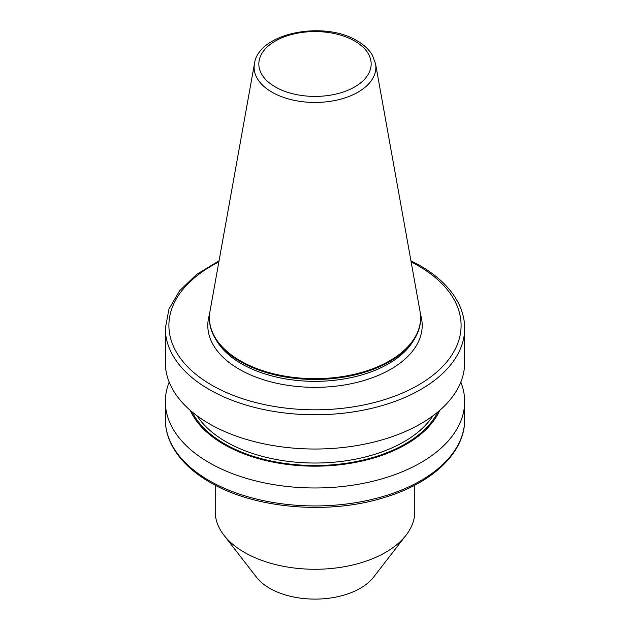 <?xml version="1.0" encoding="UTF-8"?>
<svg xmlns="http://www.w3.org/2000/svg" width="630" height="630" viewBox="0 0 630 630"><rect width="100%" height="100%" fill="white"/><g stroke="black" fill="none" stroke-linecap="round" stroke-linejoin="round"><path stroke-width="0.94" d="M414.776 485.187L414.776 511.67A99.776 57.606 180 0 1 406.082 535.185L373.527 577.206A64.118 37.012 180 0 1 269.664 588.27A64.118 37.012 180 0 1 256.473 577.206L223.918 535.185A99.776 57.606 180 0 1 215.224 511.67L215.224 485.187M406.082 535.185A99.776 57.606 180 0 1 244.448 552.4A99.776 57.606 180 0 1 223.918 535.185M460.813 382.095A149.664 86.404 180 0 1 464.664 401.57A149.664 86.404 180 0 1 372.275 481.399A149.664 86.404 180 0 1 209.176 462.672A149.664 86.404 180 0 1 165.336 401.57A149.664 86.404 180 0 1 169.186 382.095M439.74 410.366A128.819 74.371 180 0 1 348.925 463.546A128.819 74.371 180 0 1 223.91 444.386A128.819 74.371 180 0 1 190.26 410.366M464.664 328.364L464.664 362.62A149.664 86.404 180 0 1 372.275 442.449A149.664 86.404 180 0 1 209.176 423.722A149.664 86.404 180 0 1 165.336 362.62L165.336 328.364A149.664 86.404 180 0 0 209.176 389.466A149.664 86.404 180 0 0 372.275 408.193A149.664 86.404 180 0 0 464.664 328.364C464.641 319.749 462.57 311.346 458.451 303.164C450.962 288.627 438.173 276.121 420.092 265.639L410.941 260.773M375.543 63.685L420.029 311.409A105.596 60.968 180 0 1 420.596 317.701L420.596 318.473A105.596 60.968 180 0 1 414.69 338.578A105.596 60.968 180 0 1 240.329 361.581A105.596 60.968 180 0 1 215.31 338.578A105.596 60.968 180 0 1 209.404 318.473L209.404 317.701A105.596 60.968 180 0 1 209.971 311.409L254.457 63.685A60.874 35.146 180 0 0 271.955 92.161A60.874 35.146 180 0 0 341.169 99.036A60.874 35.146 180 0 0 375.543 63.685L372.361 55.172C369.015 49.542 363.927 44.754 357.092 40.824C324.08 20.302 258.457 32.768 254.457 63.685M420.596 317.701A105.596 60.968 180 0 1 355.407 374.023A105.596 60.968 180 0 1 240.329 360.809A105.596 60.968 180 0 1 209.404 317.701M420.423 314.236A107.202 61.89 180 0 1 364.864 380.244A107.202 61.89 180 0 1 239.195 369.219A107.202 61.89 180 0 1 209.577 314.236M275.286 86.916A56.172 32.429 0 0 0 354.714 86.916A56.172 32.429 0 0 0 354.714 41.06A56.172 32.429 0 0 0 275.286 41.06A56.172 32.429 0 0 0 275.286 86.916M218.846 261.946A146.097 84.349 0 0 0 211.696 385.103A146.097 84.349 0 0 0 418.304 385.103A146.097 84.349 0 0 0 418.304 265.813A146.097 84.349 0 0 0 411.154 261.946M209.176 480.627A149.664 86.404 0 0 0 372.275 499.362A149.664 86.404 0 0 0 464.664 419.533C465.058 452.277 432.747 482.895 384.954 497.314C329.136 515.159 254.607 508.82 209.908 482.265C191.772 471.744 178.959 459.191 171.486 444.599C167.407 436.456 165.359 428.101 165.336 419.533A149.664 86.404 0 0 0 209.176 480.627M432.904 415.839A125.905 72.694 180 0 1 225.973 441.74A125.905 72.694 180 0 1 197.095 415.839M437.787 412.028A127.685 73.718 180 0 1 224.713 443.922A127.685 73.718 180 0 1 192.213 412.028M414.69 338.578L413.154 341.113A103.974 60.031 180 0 1 241.479 363.762A103.974 60.031 180 0 1 216.846 341.113L215.31 338.578M464.664 401.57L464.664 419.533M165.336 401.57L165.336 419.533M219.059 260.773L196.584 274.444L179.613 290.737L168.974 308.999L165.336 328.364"/></g></svg>
